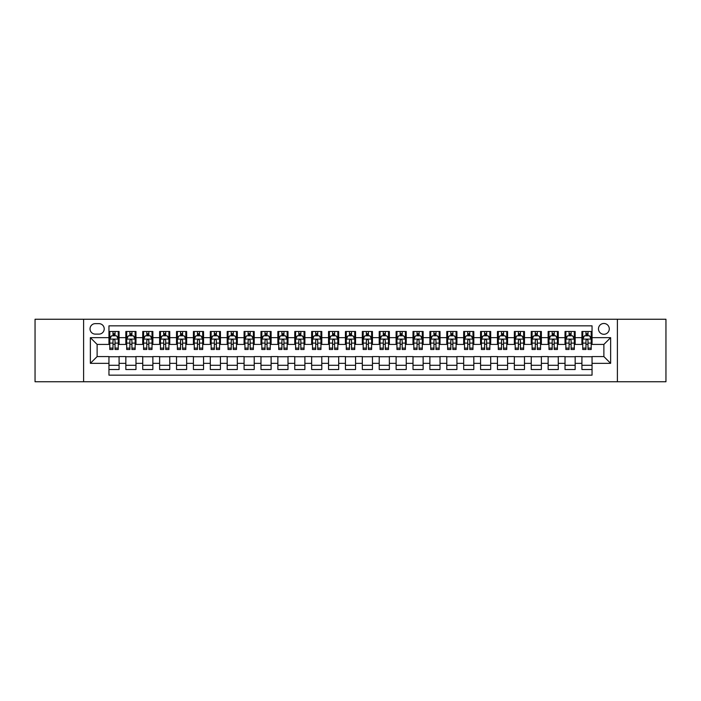 <?xml version="1.0" encoding="UTF-8"?>
<svg xmlns="http://www.w3.org/2000/svg" width="701" height="701" viewBox="0 0 701 701"><rect width="100%" height="100%" fill="white"/><g stroke="black" fill="none" stroke-linecap="round" stroke-linejoin="round"><path stroke-width="1.05" d="M603.876 323.476A5.406 5.406 0 0 0 598.47 328.883A5.406 5.406 0 0 0 603.876 334.281A5.406 5.406 0 0 0 609.283 328.883A5.406 5.406 0 0 0 603.876 323.476M617.388 381.747L665.95 381.747L665.95 319.253L617.388 319.253L617.388 381.747L83.612 381.747L83.612 319.253L35.05 319.253L35.05 381.747L83.612 381.747M592.047 331.494L581.918 331.494L581.918 337.663L575.162 337.663L575.162 344.419L581.918 344.419L581.918 337.663M575.162 337.663L575.162 331.494L565.024 331.494L565.024 337.663L558.268 337.663L558.268 344.419L565.024 344.419L565.024 337.663M558.268 337.663L558.268 331.494L548.129 331.494L548.129 337.663L541.374 337.663L541.374 344.419L548.129 344.419L548.129 337.663M541.374 337.663L541.374 331.494L531.244 331.494L531.244 337.663L524.479 337.663L524.479 344.419L531.244 344.419L531.244 337.663M524.479 337.663L524.479 331.494L514.35 331.494L514.35 337.663L507.594 337.663L507.594 344.419L514.35 344.419L514.35 337.663M507.594 337.663L507.594 331.494L497.456 331.494L497.456 337.663L490.7 337.663L490.7 344.419L497.456 344.419L497.456 337.663M490.7 337.663L490.7 331.494L480.562 331.494L480.562 337.663L473.806 337.663L473.806 344.419L480.562 344.419L480.562 337.663M473.806 337.663L473.806 331.494L463.676 331.494L463.676 337.663L456.921 337.663L456.921 344.419L463.676 344.419L463.676 337.663M456.921 337.663L456.921 331.494L446.782 331.494L446.782 337.663L440.026 337.663L440.026 344.419L446.782 344.419L446.782 337.663M440.026 337.663L440.026 331.494L429.888 331.494L429.888 337.663L423.132 337.663L423.132 344.419L429.888 344.419L429.888 337.663M423.132 337.663L423.132 331.494L413.003 331.494L413.003 337.663L406.238 337.663L406.238 344.419L413.003 344.419L413.003 337.663M406.238 337.663L406.238 331.494L396.109 331.494L396.109 337.663L389.353 337.663L389.353 344.419L396.109 344.419L396.109 337.663M389.353 337.663L389.353 331.494L379.215 331.494L379.215 337.663L372.459 337.663L372.459 344.419L379.215 344.419L379.215 337.663M372.459 337.663L372.459 331.494L362.321 331.494L362.321 337.663L355.565 337.663L355.565 344.419L362.321 344.419L362.321 337.663M355.565 337.663L355.565 331.494L345.435 331.494L345.435 337.663L338.679 337.663L338.679 344.419L345.435 344.419L345.435 337.663M338.679 337.663L338.679 331.494L328.541 331.494L328.541 337.663L321.785 337.663L321.785 344.419L328.541 344.419L328.541 337.663M321.785 337.663L321.785 331.494L311.647 331.494L311.647 337.663L304.891 337.663L304.891 344.419L311.647 344.419L311.647 337.663M304.891 337.663L304.891 331.494L294.762 331.494L294.762 337.663L287.997 337.663L287.997 344.419L294.762 344.419L294.762 337.663M287.997 337.663L287.997 331.494L277.868 331.494L277.868 337.663L271.112 337.663L271.112 344.419L277.868 344.419L277.868 337.663M271.112 337.663L271.112 331.494L260.974 331.494L260.974 337.663L254.218 337.663L254.218 344.419L260.974 344.419L260.974 337.663M254.218 337.663L254.218 331.494L244.079 331.494L244.079 337.663L237.324 337.663L237.324 344.419L244.079 344.419L244.079 337.663M237.324 337.663L237.324 331.494L227.194 331.494L227.194 337.663L220.438 337.663L220.438 344.419L227.194 344.419L227.194 337.663M220.438 337.663L220.438 331.494L210.3 331.494L210.3 337.663L203.544 337.663L203.544 344.419L210.3 344.419L210.3 337.663M203.544 337.663L203.544 331.494L193.406 331.494L193.406 337.663L186.65 337.663L186.65 344.419L193.406 344.419L193.406 337.663M186.65 337.663L186.65 331.494L176.521 331.494L176.521 337.663L169.756 337.663L169.756 344.419L176.521 344.419L176.521 337.663M169.756 337.663L169.756 331.494L159.626 331.494L159.626 337.663L152.871 337.663L152.871 344.419L159.626 344.419L159.626 337.663M152.871 337.663L152.871 331.494L142.732 331.494L142.732 337.663L135.976 337.663L135.976 344.419L142.732 344.419L142.732 337.663M135.976 337.663L135.976 331.494L125.838 331.494L125.838 344.419L119.082 344.419L119.082 331.494L108.953 331.494M108.953 369.506L119.082 369.506L119.082 356.581L125.838 356.581L125.838 369.506L135.976 369.506L135.976 356.581L142.732 356.581L142.732 363.337L135.976 363.337M142.732 363.337L142.732 369.506L152.871 369.506L152.871 356.581L159.626 356.581L159.626 363.337L152.871 363.337M159.626 363.337L159.626 369.506L169.756 369.506L169.756 356.581L176.521 356.581L176.521 363.337L169.756 363.337M176.521 363.337L176.521 369.506L186.65 369.506L186.65 356.581L193.406 356.581L193.406 363.337L186.65 363.337M193.406 363.337L193.406 369.506L203.544 369.506L203.544 356.581L210.3 356.581L210.3 363.337L203.544 363.337M210.3 363.337L210.3 369.506L220.438 369.506L220.438 356.581L227.194 356.581L227.194 363.337L220.438 363.337M227.194 363.337L227.194 369.506L237.324 369.506L237.324 356.581L244.079 356.581L244.079 363.337L237.324 363.337M244.079 363.337L244.079 369.506L254.218 369.506L254.218 356.581L260.974 356.581L260.974 363.337L254.218 363.337M260.974 363.337L260.974 369.506L271.112 369.506L271.112 356.581L277.868 356.581L277.868 363.337L271.112 363.337M277.868 363.337L277.868 369.506L287.997 369.506L287.997 356.581L294.762 356.581L294.762 363.337L287.997 363.337M294.762 363.337L294.762 369.506L304.891 369.506L304.891 356.581L311.647 356.581L311.647 363.337L304.891 363.337M311.647 363.337L311.647 369.506L321.785 369.506L321.785 356.581L328.541 356.581L328.541 363.337L321.785 363.337M328.541 363.337L328.541 369.506L338.679 369.506L338.679 356.581L345.435 356.581L345.435 363.337L338.679 363.337M345.435 363.337L345.435 369.506L355.565 369.506L355.565 356.581L362.321 356.581L362.321 363.337L355.565 363.337M362.321 363.337L362.321 369.506L372.459 369.506L372.459 356.581L379.215 356.581L379.215 363.337L372.459 363.337M379.215 363.337L379.215 369.506L389.353 369.506L389.353 356.581L396.109 356.581L396.109 363.337L389.353 363.337M396.109 363.337L396.109 369.506L406.238 369.506L406.238 356.581L413.003 356.581L413.003 363.337L406.238 363.337M413.003 363.337L413.003 369.506L423.132 369.506L423.132 356.581L429.888 356.581L429.888 363.337L423.132 363.337M429.888 363.337L429.888 369.506L440.026 369.506L440.026 356.581L446.782 356.581L446.782 363.337L440.026 363.337M446.782 363.337L446.782 369.506L456.921 369.506L456.921 356.581L463.676 356.581L463.676 363.337L456.921 363.337M463.676 363.337L463.676 369.506L473.806 369.506L473.806 356.581L480.562 356.581L480.562 363.337L473.806 363.337M480.562 363.337L480.562 369.506L490.7 369.506L490.7 356.581L497.456 356.581L497.456 363.337L490.7 363.337M497.456 363.337L497.456 369.506L507.594 369.506L507.594 356.581L514.35 356.581L514.35 363.337L507.594 363.337M514.35 363.337L514.35 369.506L524.479 369.506L524.479 356.581L531.244 356.581L531.244 363.337L524.479 363.337M531.244 363.337L531.244 369.506L541.374 369.506L541.374 356.581L548.129 356.581L548.129 363.337L541.374 363.337M548.129 363.337L548.129 369.506L558.268 369.506L558.268 356.581L565.024 356.581L565.024 363.337L558.268 363.337M565.024 363.337L565.024 369.506L575.162 369.506L575.162 356.581L581.918 356.581L581.918 363.337L575.162 363.337M95.266 334.114L98.981 334.114A5.24 5.24 0 0 0 104.221 328.883A5.24 5.24 0 0 0 98.981 323.643L95.266 323.643A5.24 5.24 0 0 0 90.035 328.883A5.24 5.24 0 0 0 95.266 334.114M617.388 319.253L83.612 319.253M592.047 337.663L592.047 325.842L108.953 325.842L108.953 344.419L97.124 344.419L97.124 356.581L108.953 356.581L108.953 375.158L592.047 375.158L592.047 356.581L603.876 356.581L603.876 344.419L592.047 344.419L592.047 337.663L610.632 337.663L610.632 363.337L592.047 363.337M108.953 363.337L90.368 363.337L90.368 337.663L108.953 337.663M581.918 363.337L581.918 369.506L592.047 369.506M108.953 335.718L109.794 335.718M113.001 335.718L115.034 335.718M118.241 335.718L119.082 335.718M108.953 344.252L109.794 344.252M113.001 344.252L115.034 344.252M118.241 344.252L119.082 344.252M108.953 356.748L119.082 356.748M108.953 365.282L119.082 365.282M125.838 344.252L126.688 344.252M129.895 344.252L131.919 344.252M135.135 344.252L135.976 344.252M125.838 335.718L126.688 335.718M129.895 335.718L131.919 335.718M135.135 335.718L135.976 335.718M125.838 356.748L135.976 356.748M125.838 365.282L135.976 365.282M142.732 356.748L152.871 356.748M142.732 365.282L152.871 365.282M142.732 335.718L143.582 335.718M146.789 335.718L148.814 335.718M152.021 335.718L152.871 335.718M142.732 344.252L143.582 344.252M146.789 344.252L148.814 344.252M152.021 344.252L152.871 344.252M159.626 356.748L169.756 356.748M159.626 365.282L169.756 365.282M159.626 335.718L160.468 335.718M163.684 335.718L165.708 335.718M168.915 335.718L169.756 335.718M159.626 344.252L160.468 344.252M163.684 344.252L165.708 344.252M168.915 344.252L169.756 344.252M176.521 356.748L186.65 356.748M176.521 365.282L186.65 365.282M176.521 335.718L177.362 335.718M180.569 335.718L182.602 335.718M185.809 335.718L186.65 335.718M176.521 344.252L177.362 344.252M180.569 344.252L182.602 344.252M185.809 344.252L186.65 344.252M193.406 356.748L203.544 356.748M193.406 365.282L203.544 365.282M193.406 335.718L194.256 335.718M197.463 335.718L199.487 335.718M202.703 335.718L203.544 335.718M193.406 344.252L194.256 344.252M197.463 344.252L199.487 344.252M202.703 344.252L203.544 344.252M210.3 356.748L220.438 356.748M210.3 365.282L220.438 365.282M210.3 335.718L211.141 335.718M214.357 335.718L216.381 335.718M219.588 335.718L220.438 335.718M210.3 344.252L211.141 344.252M214.357 344.252L216.381 344.252M219.588 344.252L220.438 344.252M227.194 356.748L237.324 356.748M227.194 365.282L237.324 365.282M227.194 335.718L228.035 335.718M231.242 335.718L233.275 335.718M236.482 335.718L237.324 335.718M227.194 344.252L228.035 344.252M231.242 344.252L233.275 344.252M236.482 344.252L237.324 344.252M244.079 356.748L254.218 356.748M244.079 365.282L254.218 365.282M244.079 335.718L244.929 335.718M248.136 335.718L250.161 335.718M253.376 335.718L254.218 335.718M244.079 344.252L244.929 344.252M248.136 344.252L250.161 344.252M253.376 344.252L254.218 344.252M260.974 356.748L271.112 356.748M260.974 365.282L271.112 365.282M260.974 335.718L261.824 335.718M265.031 335.718L267.055 335.718M270.262 335.718L271.112 335.718M260.974 344.252L261.824 344.252M265.031 344.252L267.055 344.252M270.262 344.252L271.112 344.252M277.868 356.748L287.997 356.748M277.868 365.282L287.997 365.282M277.868 335.718L278.709 335.718M281.916 335.718L283.949 335.718M287.156 335.718L287.997 335.718M277.868 344.252L278.709 344.252M281.916 344.252L283.949 344.252M287.156 344.252L287.997 344.252M294.762 356.748L304.891 356.748M294.762 365.282L304.891 365.282M294.762 335.718L295.603 335.718M298.81 335.718L300.843 335.718M304.05 335.718L304.891 335.718M294.762 344.252L295.603 344.252M298.81 344.252L300.843 344.252M304.05 344.252L304.891 344.252M311.647 356.748L321.785 356.748M311.647 365.282L321.785 365.282M311.647 335.718L312.497 335.718M315.704 335.718L317.728 335.718M320.944 335.718L321.785 335.718M311.647 344.252L312.497 344.252M315.704 344.252L317.728 344.252M320.944 344.252L321.785 344.252M328.541 356.748L338.679 356.748M328.541 365.282L338.679 365.282M328.541 335.718L329.382 335.718M332.598 335.718L334.622 335.718M337.829 335.718L338.679 335.718M328.541 344.252L329.382 344.252M332.598 344.252L334.622 344.252M337.829 344.252L338.679 344.252M345.435 356.748L355.565 356.748M345.435 365.282L355.565 365.282M345.435 335.718L346.276 335.718M349.484 335.718L351.516 335.718M354.724 335.718L355.565 335.718M345.435 344.252L346.276 344.252M349.484 344.252L351.516 344.252M354.724 344.252L355.565 344.252M362.321 356.748L372.459 356.748M362.321 365.282L372.459 365.282M362.321 335.718L363.171 335.718M366.378 335.718L368.402 335.718M371.618 335.718L372.459 335.718M362.321 344.252L363.171 344.252M366.378 344.252L368.402 344.252M371.618 344.252L372.459 344.252M379.215 356.748L389.353 356.748M379.215 365.282L389.353 365.282M379.215 335.718L380.056 335.718M383.272 335.718L385.296 335.718M388.503 335.718L389.353 335.718M379.215 344.252L380.056 344.252M383.272 344.252L385.296 344.252M388.503 344.252L389.353 344.252M396.109 356.748L406.238 356.748M396.109 365.282L406.238 365.282M396.109 335.718L396.95 335.718M400.157 335.718L402.19 335.718M405.397 335.718L406.238 335.718M396.109 344.252L396.95 344.252M400.157 344.252L402.19 344.252M405.397 344.252L406.238 344.252M413.003 356.748L423.132 356.748M413.003 365.282L423.132 365.282M413.003 335.718L413.844 335.718M417.051 335.718L419.084 335.718M422.291 335.718L423.132 335.718M413.003 344.252L413.844 344.252M417.051 344.252L419.084 344.252M422.291 344.252L423.132 344.252M429.888 356.748L440.026 356.748M429.888 365.282L440.026 365.282M429.888 335.718L430.738 335.718M433.945 335.718L435.969 335.718M439.176 335.718L440.026 335.718M429.888 344.252L430.738 344.252M433.945 344.252L435.969 344.252M439.176 344.252L440.026 344.252M446.782 356.748L456.921 356.748M446.782 365.282L456.921 365.282M446.782 335.718L447.624 335.718M450.839 335.718L452.864 335.718M456.071 335.718L456.921 335.718M446.782 344.252L447.624 344.252M450.839 344.252L452.864 344.252M456.071 344.252L456.921 344.252M463.676 356.748L473.806 356.748M463.676 365.282L473.806 365.282M463.676 335.718L464.518 335.718M467.725 335.718L469.758 335.718M472.965 335.718L473.806 335.718M463.676 344.252L464.518 344.252M467.725 344.252L469.758 344.252M472.965 344.252L473.806 344.252M480.562 356.748L490.7 356.748M480.562 365.282L490.7 365.282M480.562 335.718L481.412 335.718M484.619 335.718L486.643 335.718M489.859 335.718L490.7 335.718M480.562 344.252L481.412 344.252M484.619 344.252L486.643 344.252M489.859 344.252L490.7 344.252M497.456 356.748L507.594 356.748M497.456 365.282L507.594 365.282M497.456 335.718L498.297 335.718M501.513 335.718L503.537 335.718M506.744 335.718L507.594 335.718M497.456 344.252L498.297 344.252M501.513 344.252L503.537 344.252M506.744 344.252L507.594 344.252M514.35 356.748L524.479 356.748M514.35 365.282L524.479 365.282M514.35 335.718L515.191 335.718M518.398 335.718L520.431 335.718M523.638 335.718L524.479 335.718M514.35 344.252L515.191 344.252M518.398 344.252L520.431 344.252M523.638 344.252L524.479 344.252M531.244 356.748L541.374 356.748M531.244 365.282L541.374 365.282M531.244 335.718L532.085 335.718M535.292 335.718L537.317 335.718M540.532 335.718L541.374 335.718M531.244 344.252L532.085 344.252M535.292 344.252L537.317 344.252M540.532 344.252L541.374 344.252M548.129 356.748L558.268 356.748M548.129 365.282L558.268 365.282M548.129 335.718L548.979 335.718M552.186 335.718L554.211 335.718M557.418 335.718L558.268 335.718M548.129 344.252L548.979 344.252M552.186 344.252L554.211 344.252M557.418 344.252L558.268 344.252M565.024 356.748L575.162 356.748M565.024 365.282L575.162 365.282M565.024 335.718L565.865 335.718M569.081 335.718L571.105 335.718M574.312 335.718L575.162 335.718M565.024 344.252L565.865 344.252M569.081 344.252L571.105 344.252M574.312 344.252L575.162 344.252M581.918 356.748L592.047 356.748M581.918 365.282L592.047 365.282M581.918 335.718L582.759 335.718M585.966 335.718L587.999 335.718M591.206 335.718L592.047 335.718M581.918 344.252L582.759 344.252M585.966 344.252L587.999 344.252M591.206 344.252L592.047 344.252M97.124 344.419L90.368 337.663M97.124 356.581L90.368 363.337M610.632 337.663L603.876 344.419M610.632 363.337L603.876 356.581M115.034 333.694L113.001 333.694M118.241 348.108L115.034 348.108L115.034 349.484L118.241 349.484L118.241 339.179L116.55 335.805L111.485 335.805L109.794 339.179L109.794 349.484L113.001 349.484L113.001 348.108L109.794 348.108M109.794 339.179L109.794 331.494M118.241 339.179L118.241 331.494M113.001 335.805L113.001 331.494M115.034 331.494L115.034 335.805M115.034 348.108L115.034 340.449C114.359 339.144 113.685 339.144 113.001 340.449L113.001 348.108M131.919 333.694L129.895 333.694M135.135 348.108L131.919 348.108L131.919 349.484L135.135 349.484L135.135 339.179L133.444 335.805L128.379 335.805L126.688 339.179L126.688 349.484L129.895 349.484L129.895 348.108L126.688 348.108M126.688 339.179L126.688 331.494M135.135 339.179L135.135 331.494M129.895 335.805L129.895 331.494M131.919 331.494L131.919 335.805M131.919 348.108L131.919 340.449C131.245 339.144 130.57 339.144 129.895 340.449L129.895 348.108M148.814 333.694L146.789 333.694M152.021 348.108L148.814 348.108L148.814 349.484L152.021 349.484L152.021 339.179L150.338 335.805L145.265 335.805L143.582 339.179L143.582 349.484L146.789 349.484L146.789 348.108L143.582 348.108M143.582 339.179L143.582 331.494M152.021 339.179L152.021 331.494M146.789 335.805L146.789 331.494M148.814 331.494L148.814 335.805M148.814 348.108L148.814 340.449C148.139 339.144 147.464 339.144 146.789 340.449L146.789 348.108M165.708 333.694L163.684 333.694M168.915 348.108L165.708 348.108L165.708 349.484L168.915 349.484L168.915 339.179L167.224 335.805L162.159 335.805L160.468 339.179L160.468 349.484L163.684 349.484L163.684 348.108L160.468 348.108M160.468 339.179L160.468 331.494M168.915 339.179L168.915 331.494M163.684 335.805L163.684 331.494M165.708 331.494L165.708 335.805M165.708 348.108L165.708 340.449C165.033 339.144 164.358 339.144 163.684 340.449L163.684 348.108M182.602 333.694L180.569 333.694M185.809 348.108L182.602 348.108L182.602 349.484L185.809 349.484L185.809 339.179L184.118 335.805L179.053 335.805L177.362 339.179L177.362 349.484L180.569 349.484L180.569 348.108L177.362 348.108M177.362 339.179L177.362 331.494M185.809 339.179L185.809 331.494M180.569 335.805L180.569 331.494M182.602 331.494L182.602 335.805M182.602 348.108L182.602 340.449C181.927 339.144 181.244 339.144 180.569 340.449L180.569 348.108M199.487 333.694L197.463 333.694M202.703 348.108L199.487 348.108L199.487 349.484L202.703 349.484L202.703 339.179L201.012 335.805L195.938 335.805L194.256 339.179L194.256 349.484L197.463 349.484L197.463 348.108L194.256 348.108M194.256 339.179L194.256 331.494M202.703 339.179L202.703 331.494M197.463 335.805L197.463 331.494M199.487 331.494L199.487 335.805M199.487 348.108L199.487 340.449C198.812 339.144 198.138 339.144 197.463 340.449L197.463 348.108M216.381 333.694L214.357 333.694M219.588 348.108L216.381 348.108L216.381 349.484L219.588 349.484L219.588 339.179L217.897 335.805L212.832 335.805L211.141 339.179L211.141 349.484L214.357 349.484L214.357 348.108L211.141 348.108M211.141 339.179L211.141 331.494M219.588 339.179L219.588 331.494M214.357 335.805L214.357 331.494M216.381 331.494L216.381 335.805M216.381 348.108L216.381 340.449C215.706 339.144 215.032 339.144 214.357 340.449L214.357 348.108M233.275 333.694L231.242 333.694M236.482 348.108L233.275 348.108L233.275 349.484L236.482 349.484L236.482 339.179L234.791 335.805L229.726 335.805L228.035 339.179L228.035 349.484L231.242 349.484L231.242 348.108L228.035 348.108M228.035 339.179L228.035 331.494M236.482 339.179L236.482 331.494M231.242 335.805L231.242 331.494M233.275 331.494L233.275 335.805M233.275 348.108L233.275 340.449C232.601 339.144 231.926 339.144 231.242 340.449L231.242 348.108M250.161 333.694L248.136 333.694M253.376 348.108L250.161 348.108L250.161 349.484L253.376 349.484L253.376 339.179L251.685 335.805L246.621 335.805L244.929 339.179L244.929 349.484L248.136 349.484L248.136 348.108L244.929 348.108M244.929 339.179L244.929 331.494M253.376 339.179L253.376 331.494M248.136 335.805L248.136 331.494M250.161 331.494L250.161 335.805M250.161 348.108L250.161 340.449C249.486 339.144 248.811 339.144 248.136 340.449L248.136 348.108M267.055 333.694L265.031 333.694M270.262 348.108L267.055 348.108L267.055 349.484L270.262 349.484L270.262 339.179L268.579 335.805L263.506 335.805L261.824 339.179L261.824 349.484L265.031 349.484L265.031 348.108L261.824 348.108M261.824 339.179L261.824 331.494M270.262 339.179L270.262 331.494M265.031 335.805L265.031 331.494M267.055 331.494L267.055 335.805M267.055 348.108L267.055 340.449C266.38 339.144 265.705 339.144 265.031 340.449L265.031 348.108M283.949 333.694L281.916 333.694M287.156 348.108L283.949 348.108L283.949 349.484L287.156 349.484L287.156 339.179L285.465 335.805L280.4 335.805L278.709 339.179L278.709 349.484L281.916 349.484L281.916 348.108L278.709 348.108M278.709 339.179L278.709 331.494M287.156 339.179L287.156 331.494M281.916 335.805L281.916 331.494M283.949 331.494L283.949 335.805M283.949 348.108L283.949 340.449C283.274 339.144 282.599 339.144 281.916 340.449L281.916 348.108M300.843 333.694L298.81 333.694M304.05 348.108L300.843 348.108L300.843 349.484L304.05 349.484L304.05 339.179L302.359 335.805L297.294 335.805L295.603 339.179L295.603 349.484L298.81 349.484L298.81 348.108L295.603 348.108M295.603 339.179L295.603 331.494M304.05 339.179L304.05 331.494M298.81 335.805L298.81 331.494M300.843 331.494L300.843 335.805M300.843 348.108L300.843 340.449C300.168 339.144 299.485 339.144 298.81 340.449L298.81 348.108M317.728 333.694L315.704 333.694M320.944 348.108L317.728 348.108L317.728 349.484L320.944 349.484L320.944 339.179L319.253 335.805L314.179 335.805L312.497 339.179L312.497 349.484L315.704 349.484L315.704 348.108L312.497 348.108M312.497 339.179L312.497 331.494M320.944 339.179L320.944 331.494M315.704 335.805L315.704 331.494M317.728 331.494L317.728 335.805M317.728 348.108L317.728 340.449C317.054 339.144 316.379 339.144 315.704 340.449L315.704 348.108M334.622 333.694L332.598 333.694M337.829 348.108L334.622 348.108L334.622 349.484L337.829 349.484L337.829 339.179L336.138 335.805L331.074 335.805L329.382 339.179L329.382 349.484L332.598 349.484L332.598 348.108L329.382 348.108M329.382 339.179L329.382 331.494M337.829 339.179L337.829 331.494M332.598 335.805L332.598 331.494M334.622 331.494L334.622 335.805M334.622 348.108L334.622 340.449C333.948 339.144 333.273 339.144 332.598 340.449L332.598 348.108M351.516 333.694L349.484 333.694M354.724 348.108L351.516 348.108L351.516 349.484L354.724 349.484L354.724 339.179L353.032 335.805L347.968 335.805L346.276 339.179L346.276 349.484L349.484 349.484L349.484 348.108L346.276 348.108M346.276 339.179L346.276 331.494M354.724 339.179L354.724 331.494M349.484 335.805L349.484 331.494M351.516 331.494L351.516 335.805M351.516 348.108L351.516 340.449C350.842 339.144 350.167 339.144 349.484 340.449L349.484 348.108M368.402 333.694L366.378 333.694M371.618 348.108L368.402 348.108L368.402 349.484L371.618 349.484L371.618 339.179L369.926 335.805L364.862 335.805L363.171 339.179L363.171 349.484L366.378 349.484L366.378 348.108L363.171 348.108M363.171 339.179L363.171 331.494M371.618 339.179L371.618 331.494M366.378 335.805L366.378 331.494M368.402 331.494L368.402 335.805M368.402 348.108L368.402 340.449C367.727 339.144 367.052 339.144 366.378 340.449L366.378 348.108M385.296 333.694L383.272 333.694M388.503 348.108L385.296 348.108L385.296 349.484L388.503 349.484L388.503 339.179L386.821 335.805L381.747 335.805L380.056 339.179L380.056 349.484L383.272 349.484L383.272 348.108L380.056 348.108M380.056 339.179L380.056 331.494M388.503 339.179L388.503 331.494M383.272 335.805L383.272 331.494M385.296 331.494L385.296 335.805M385.296 348.108L385.296 340.449C384.621 339.144 383.946 339.144 383.272 340.449L383.272 348.108M402.19 333.694L400.157 333.694M405.397 348.108L402.19 348.108L402.19 349.484L405.397 349.484L405.397 339.179L403.706 335.805L398.641 335.805L396.95 339.179L396.95 349.484L400.157 349.484L400.157 348.108L396.95 348.108M396.95 339.179L396.95 331.494M405.397 339.179L405.397 331.494M400.157 335.805L400.157 331.494M402.19 331.494L402.19 335.805M402.19 348.108L402.19 340.449C401.515 339.144 400.841 339.144 400.157 340.449L400.157 348.108M419.084 333.694L417.051 333.694M422.291 348.108L419.084 348.108L419.084 349.484L422.291 349.484L422.291 339.179L420.6 335.805L415.535 335.805L413.844 339.179L413.844 349.484L417.051 349.484L417.051 348.108L413.844 348.108M413.844 339.179L413.844 331.494M422.291 339.179L422.291 331.494M417.051 335.805L417.051 331.494M419.084 331.494L419.084 335.805M419.084 348.108L419.084 340.449C418.409 339.144 417.726 339.144 417.051 340.449L417.051 348.108M435.969 333.694L433.945 333.694M439.176 348.108L435.969 348.108L435.969 349.484L439.176 349.484L439.176 339.179L437.494 335.805L432.421 335.805L430.738 339.179L430.738 349.484L433.945 349.484L433.945 348.108L430.738 348.108M430.738 339.179L430.738 331.494M439.176 339.179L439.176 331.494M433.945 335.805L433.945 331.494M435.969 331.494L435.969 335.805M435.969 348.108L435.969 340.449C435.295 339.144 434.62 339.144 433.945 340.449L433.945 348.108M452.864 333.694L450.839 333.694M456.071 348.108L452.864 348.108L452.864 349.484L456.071 349.484L456.071 339.179L454.379 335.805L449.315 335.805L447.624 339.179L447.624 349.484L450.839 349.484L450.839 348.108L447.624 348.108M447.624 339.179L447.624 331.494M456.071 339.179L456.071 331.494M450.839 335.805L450.839 331.494M452.864 331.494L452.864 335.805M452.864 348.108L452.864 340.449C452.189 339.144 451.514 339.144 450.839 340.449L450.839 348.108M469.758 333.694L467.725 333.694M472.965 348.108L469.758 348.108L469.758 349.484L472.965 349.484L472.965 339.179L471.274 335.805L466.209 335.805L464.518 339.179L464.518 349.484L467.725 349.484L467.725 348.108L464.518 348.108M464.518 339.179L464.518 331.494M472.965 339.179L472.965 331.494M467.725 335.805L467.725 331.494M469.758 331.494L469.758 335.805M469.758 348.108L469.758 340.449C469.083 339.144 468.408 339.144 467.725 340.449L467.725 348.108M486.643 333.694L484.619 333.694M489.859 348.108L486.643 348.108L486.643 349.484L489.859 349.484L489.859 339.179L488.168 335.805L483.103 335.805L481.412 339.179L481.412 349.484L484.619 349.484L484.619 348.108L481.412 348.108M481.412 339.179L481.412 331.494M489.859 339.179L489.859 331.494M484.619 335.805L484.619 331.494M486.643 331.494L486.643 335.805M486.643 348.108L486.643 340.449C485.968 339.144 485.294 339.144 484.619 340.449L484.619 348.108M503.537 333.694L501.513 333.694M506.744 348.108L503.537 348.108L503.537 349.484L506.744 349.484L506.744 339.179L505.062 335.805L499.988 335.805L498.297 339.179L498.297 349.484L501.513 349.484L501.513 348.108L498.297 348.108M498.297 339.179L498.297 331.494M506.744 339.179L506.744 331.494M501.513 335.805L501.513 331.494M503.537 331.494L503.537 335.805M503.537 348.108L503.537 340.449C502.862 339.144 502.188 339.144 501.513 340.449L501.513 348.108M520.431 333.694L518.398 333.694M523.638 348.108L520.431 348.108L520.431 349.484L523.638 349.484L523.638 339.179L521.947 335.805L516.882 335.805L515.191 339.179L515.191 349.484L518.398 349.484L518.398 348.108L515.191 348.108M515.191 339.179L515.191 331.494M523.638 339.179L523.638 331.494M518.398 335.805L518.398 331.494M520.431 331.494L520.431 335.805M520.431 348.108L520.431 340.449C519.756 339.144 519.082 339.144 518.398 340.449L518.398 348.108M537.317 333.694L535.292 333.694M540.532 348.108L537.317 348.108L537.317 349.484L540.532 349.484L540.532 339.179L538.841 335.805L533.776 335.805L532.085 339.179L532.085 349.484L535.292 349.484L535.292 348.108L532.085 348.108M532.085 339.179L532.085 331.494M540.532 339.179L540.532 331.494M535.292 335.805L535.292 331.494M537.317 331.494L537.317 335.805M537.317 348.108L537.317 340.449C536.642 339.144 535.967 339.144 535.292 340.449L535.292 348.108M554.211 333.694L552.186 333.694M557.418 348.108L554.211 348.108L554.211 349.484L557.418 349.484L557.418 339.179L555.735 335.805L550.662 335.805L548.979 339.179L548.979 349.484L552.186 349.484L552.186 348.108L548.979 348.108M548.979 339.179L548.979 331.494M557.418 339.179L557.418 331.494M552.186 335.805L552.186 331.494M554.211 331.494L554.211 335.805M554.211 348.108L554.211 340.449C553.536 339.144 552.861 339.144 552.186 340.449L552.186 348.108M571.105 333.694L569.081 333.694M574.312 348.108L571.105 348.108L571.105 349.484L574.312 349.484L574.312 339.179L572.621 335.805L567.556 335.805L565.865 339.179L565.865 349.484L569.081 349.484L569.081 348.108L565.865 348.108M565.865 339.179L565.865 331.494M574.312 339.179L574.312 331.494M569.081 335.805L569.081 331.494M571.105 331.494L571.105 335.805M571.105 348.108L571.105 340.449C570.43 339.144 569.755 339.144 569.081 340.449L569.081 348.108M587.999 333.694L585.966 333.694M591.206 348.108L587.999 348.108L587.999 349.484L591.206 349.484L591.206 339.179L589.515 335.805L584.45 335.805L582.759 339.179L582.759 349.484L585.966 349.484L585.966 348.108L582.759 348.108M582.759 339.179L582.759 331.494M591.206 339.179L591.206 331.494M585.966 335.805L585.966 331.494M587.999 331.494L587.999 335.805M587.999 348.108L587.999 340.449C587.324 339.144 586.649 339.144 585.966 340.449L585.966 348.108M125.838 363.337L119.082 363.337M125.838 337.663L119.082 337.663M118.197 339.1L109.838 339.1M109.794 336.734L111.021 336.734M117.014 336.734L118.241 336.734M113.001 343.096L109.794 343.096M118.241 343.096L115.034 343.096M115.034 334.771L113.001 334.771M135.091 339.1L126.732 339.1M126.688 336.734L127.915 336.734M133.909 336.734L135.135 336.734M129.895 343.096L126.688 343.096M135.135 343.096L131.919 343.096M131.919 334.771L129.895 334.771M151.986 339.1L143.617 339.1M143.582 336.734L144.8 336.734M150.803 336.734L152.021 336.734M146.789 343.096L143.582 343.096M152.021 343.096L148.814 343.096M148.814 334.771L146.789 334.771M168.871 339.1L160.511 339.1M160.468 336.734L161.694 336.734M167.688 336.734L168.915 336.734M163.684 343.096L160.468 343.096M168.915 343.096L165.708 343.096M165.708 334.771L163.684 334.771M185.765 339.1L177.406 339.1M177.362 336.734L178.589 336.734M184.582 336.734L185.809 336.734M180.569 343.096L177.362 343.096M185.809 343.096L182.602 343.096M182.602 334.771L180.569 334.771M202.659 339.1L194.291 339.1M194.256 336.734L195.474 336.734M201.476 336.734L202.703 336.734M197.463 343.096L194.256 343.096M202.703 343.096L199.487 343.096M199.487 334.771L197.463 334.771M219.544 339.1L211.185 339.1M211.141 336.734L212.368 336.734M218.37 336.734L219.588 336.734M214.357 343.096L211.141 343.096M219.588 343.096L216.381 343.096M216.381 334.771L214.357 334.771M236.439 339.1L228.079 339.1M228.035 336.734L229.262 336.734M235.256 336.734L236.482 336.734M231.242 343.096L228.035 343.096M236.482 343.096L233.275 343.096M233.275 334.771L231.242 334.771M253.333 339.1L244.973 339.1M244.929 336.734L246.156 336.734M252.15 336.734L253.376 336.734M248.136 343.096L244.929 343.096M253.376 343.096L250.161 343.096M250.161 334.771L248.136 334.771M270.227 339.1L261.859 339.1M261.824 336.734L263.041 336.734M269.044 336.734L270.262 336.734M265.031 343.096L261.824 343.096M270.262 343.096L267.055 343.096M267.055 334.771L265.031 334.771M287.112 339.1L278.753 339.1M278.709 336.734L279.936 336.734M285.929 336.734L287.156 336.734M281.916 343.096L278.709 343.096M287.156 343.096L283.949 343.096M283.949 334.771L281.916 334.771M304.006 339.1L295.647 339.1M295.603 336.734L296.83 336.734M302.823 336.734L304.05 336.734M298.81 343.096L295.603 343.096M304.05 343.096L300.843 343.096M300.843 334.771L298.81 334.771M320.9 339.1L312.532 339.1M312.497 336.734L313.715 336.734M319.717 336.734L320.944 336.734M315.704 343.096L312.497 343.096M320.944 343.096L317.728 343.096M317.728 334.771L315.704 334.771M337.786 339.1L329.426 339.1M329.382 336.734L330.609 336.734M336.603 336.734L337.829 336.734M332.598 343.096L329.382 343.096M337.829 343.096L334.622 343.096M334.622 334.771L332.598 334.771M354.68 339.1L346.32 339.1M346.276 336.734L347.503 336.734M353.497 336.734L354.724 336.734M349.484 343.096L346.276 343.096M354.724 343.096L351.516 343.096M351.516 334.771L349.484 334.771M371.574 339.1L363.214 339.1M363.171 336.734L364.397 336.734M370.391 336.734L371.618 336.734M366.378 343.096L363.171 343.096M371.618 343.096L368.402 343.096M368.402 334.771L366.378 334.771M388.468 339.1L380.1 339.1M380.056 336.734L381.283 336.734M387.285 336.734L388.503 336.734M383.272 343.096L380.056 343.096M388.503 343.096L385.296 343.096M385.296 334.771L383.272 334.771M405.353 339.1L396.994 339.1M396.95 336.734L398.177 336.734M404.17 336.734L405.397 336.734M400.157 343.096L396.95 343.096M405.397 343.096L402.19 343.096M402.19 334.771L400.157 334.771M422.247 339.1L413.888 339.1M413.844 336.734L415.071 336.734M421.064 336.734L422.291 336.734M417.051 343.096L413.844 343.096M422.291 343.096L419.084 343.096M419.084 334.771L417.051 334.771M439.141 339.1L430.773 339.1M430.738 336.734L431.956 336.734M437.959 336.734L439.176 336.734M433.945 343.096L430.738 343.096M439.176 343.096L435.969 343.096M435.969 334.771L433.945 334.771M456.027 339.1L447.667 339.1M447.624 336.734L448.85 336.734M454.844 336.734L456.071 336.734M450.839 343.096L447.624 343.096M456.071 343.096L452.864 343.096M452.864 334.771L450.839 334.771M472.921 339.1L464.561 339.1M464.518 336.734L465.744 336.734M471.738 336.734L472.965 336.734M467.725 343.096L464.518 343.096M472.965 343.096L469.758 343.096M469.758 334.771L467.725 334.771M489.815 339.1L481.456 339.1M481.412 336.734L482.63 336.734M488.632 336.734L489.859 336.734M484.619 343.096L481.412 343.096M489.859 343.096L486.643 343.096M486.643 334.771L484.619 334.771M506.709 339.1L498.341 339.1M498.297 336.734L499.524 336.734M505.526 336.734L506.744 336.734M501.513 343.096L498.297 343.096M506.744 343.096L503.537 343.096M503.537 334.771L501.513 334.771M523.594 339.1L515.235 339.1M515.191 336.734L516.418 336.734M522.411 336.734L523.638 336.734M518.398 343.096L515.191 343.096M523.638 343.096L520.431 343.096M520.431 334.771L518.398 334.771M540.489 339.1L532.129 339.1M532.085 336.734L533.312 336.734M539.306 336.734L540.532 336.734M535.292 343.096L532.085 343.096M540.532 343.096L537.317 343.096M537.317 334.771L535.292 334.771M557.383 339.1L549.014 339.1M548.979 336.734L550.197 336.734M556.2 336.734L557.418 336.734M552.186 343.096L548.979 343.096M557.418 343.096L554.211 343.096M554.211 334.771L552.186 334.771M574.268 339.1L565.909 339.1M565.865 336.734L567.091 336.734M573.085 336.734L574.312 336.734M569.081 343.096L565.865 343.096M574.312 343.096L571.105 343.096M571.105 334.771L569.081 334.771M591.162 339.1L582.803 339.1M582.759 336.734L583.986 336.734M589.979 336.734L591.206 336.734M585.966 343.096L582.759 343.096M591.206 343.096L587.999 343.096M587.999 334.771L585.966 334.771"/></g></svg>
